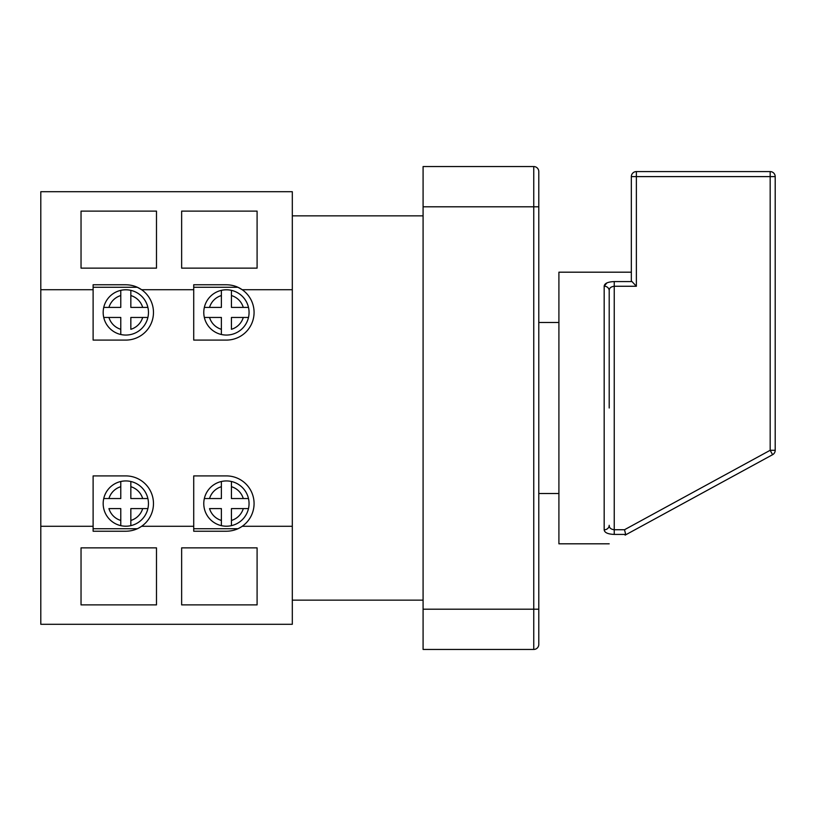<?xml version="1.0" encoding="UTF-8"?>
<svg xmlns="http://www.w3.org/2000/svg" width="816" height="816" viewBox="0 0 816 816"><rect width="100%" height="100%" fill="white"/><g stroke="black" fill="none" stroke-linecap="round" stroke-linejoin="round"><path stroke-width="1.22" d="M609.205 290.7C609.144 288.181 610.827 286.702 614.234 286.263L614.234 281.581C607.818 281.846 604.462 283.387 604.177 286.192A5.029 4.508 180 0 1 609.205 290.7L609.205 408M631.339 272.187L558.909 272.187L558.909 543.813L609.205 543.813M636.368 286.263L614.234 286.263L614.234 529.737C610.837 529.309 609.164 527.83 609.205 525.3A5.029 4.508 0 0 1 604.177 529.808C604.472 532.613 607.828 534.154 614.234 534.419L625.699 534.419L625.127 535.133C603.993 546.659 603.993 546.659 625.127 535.133C603.993 546.659 603.993 546.659 625.127 535.133L625.699 534.419L624.505 529.737L770.171 450.289L770.171 176.613L636.368 176.613L636.368 286.263L631.339 280.867L631.686 281.581L614.234 281.581M93.116 526.289L93.116 475.912L125.807 475.912A27.662 27.662 0 0 1 141.596 526.289C137.017 529.492 131.753 531.145 125.807 531.236L93.116 531.236L93.116 526.289L40.8 526.289L40.8 624.291L292.312 624.291L292.312 191.709L40.8 191.709L40.8 289.711L93.116 289.711L93.116 284.764L125.807 284.764C131.753 284.855 137.017 286.508 141.596 289.711L193.718 289.711L193.718 284.764L226.409 284.764C232.356 284.855 237.619 286.508 242.199 289.711L292.312 289.711M204.347 317.455A22.634 22.634 0 0 1 231.438 290.353A22.634 22.634 0 0 1 231.438 334.499A22.634 22.634 0 0 1 204.347 317.455L209.539 317.455L204.347 317.455A22.634 22.634 0 0 0 221.381 334.499L221.381 329.297L221.381 334.499M203.776 503.574A22.634 22.634 0 0 0 231.438 525.647L231.438 508.603L248.482 508.603A22.634 22.634 0 0 0 248.482 498.545L231.438 498.545L231.438 481.501A22.634 22.634 0 0 0 221.381 481.501L221.381 486.703L221.381 481.501A22.634 22.634 0 0 0 203.776 503.574M103.744 317.455A22.634 22.634 0 0 1 130.835 290.353A22.634 22.634 0 0 1 130.835 334.499A22.634 22.634 0 0 1 103.744 317.455L108.936 317.455L103.744 317.455A22.634 22.634 0 0 0 120.778 334.499L120.778 329.297L120.778 334.499M103.173 503.574A22.634 22.634 0 0 0 130.835 525.647L130.835 508.603L147.88 508.603A22.634 22.634 0 0 0 147.88 498.545L130.835 498.545L130.835 481.501A22.634 22.634 0 0 0 120.778 481.501L120.778 486.703L120.778 481.501A22.634 22.634 0 0 0 103.173 503.574M257.091 211.109L181.642 211.109L181.642 268.138L257.091 268.138L257.091 211.109M156.488 211.109L81.039 211.109L81.039 268.138L156.488 268.138L156.488 211.109M237.946 287.273L242.199 289.711A27.662 27.662 0 0 0 237.935 287.273L193.718 287.273M137.333 287.273L141.596 289.711A27.662 27.662 0 0 0 137.333 287.273L93.116 287.273M257.091 547.862L257.091 604.891L181.642 604.891L181.642 547.862L257.091 547.862M156.488 547.862L156.488 604.891L81.039 604.891L81.039 547.862L156.488 547.862M193.718 528.727L237.935 528.727A27.662 27.662 0 0 0 242.199 526.289C237.619 529.492 232.356 531.145 226.409 531.236L193.718 531.236L193.718 475.912L226.409 475.912A27.662 27.662 0 0 1 242.199 526.289L292.312 526.289M93.116 528.727L137.343 528.727A27.662 27.662 0 0 0 141.596 526.289L193.718 526.289M103.744 498.545L108.936 498.545A17.605 17.605 0 0 1 120.778 486.703L120.778 498.545L103.744 498.545A22.634 22.634 0 0 1 120.778 481.501M120.778 520.445L120.778 508.603L108.936 508.603A17.605 17.605 0 0 0 120.778 520.445L120.778 525.647L120.778 520.445M120.778 317.455L120.778 329.297A17.605 17.605 0 0 1 108.936 317.455L120.778 317.455M130.835 295.555L130.835 307.397L142.678 307.397A17.605 17.605 0 0 0 130.835 295.555L130.835 290.353L130.835 295.555M142.678 317.455L130.835 317.455L130.835 329.297A17.605 17.605 0 0 0 142.678 317.455L147.88 317.455L142.678 317.455M147.88 307.397L142.678 307.397L147.88 307.397A22.634 22.634 0 0 0 130.835 290.353M147.88 508.603A22.634 22.634 0 0 1 130.835 525.647L130.835 520.445A17.605 17.605 0 0 0 142.678 508.603L147.88 508.603A22.634 22.634 0 0 1 130.835 525.647M130.835 481.501A22.634 22.634 0 0 1 147.88 498.545L142.678 498.545A17.605 17.605 0 0 0 130.835 486.703L130.835 481.501A22.634 22.634 0 0 1 147.88 498.545M423.086 206.795L423.086 166.556L533.756 166.556A5.029 5.029 0 0 1 538.784 171.584L538.784 644.416A5.029 5.029 0 0 1 533.756 649.444L423.086 649.444L423.086 609.205L533.756 609.205L533.756 206.795L423.086 206.795L423.086 609.205M204.347 498.545L209.539 498.545A17.605 17.605 0 0 1 221.381 486.703L221.381 498.545L204.347 498.545A22.634 22.634 0 0 1 221.381 481.501M221.381 520.445L221.381 508.603L209.539 508.603A17.605 17.605 0 0 0 221.381 520.445L221.381 525.647L221.381 520.445M221.381 290.353L221.381 307.397L204.347 307.397A22.634 22.634 0 0 1 221.381 290.353L221.381 295.555A17.605 17.605 0 0 0 209.539 307.397L204.347 307.397M231.438 295.555L231.438 307.397L243.28 307.397A17.605 17.605 0 0 0 231.438 295.555L231.438 290.353L231.438 295.555M243.28 317.455L231.438 317.455L231.438 329.297A17.605 17.605 0 0 0 243.28 317.455L248.482 317.455L243.28 317.455M248.482 307.397L243.28 307.397L248.482 307.397A22.634 22.634 0 0 0 231.438 290.353M248.482 508.603A22.634 22.634 0 0 1 231.438 525.647L231.438 520.445A17.605 17.605 0 0 0 243.28 508.603L248.482 508.603A22.634 22.634 0 0 1 231.438 525.647M770.171 171.584L770.171 176.613L775.2 176.613A5.029 5.029 0 0 0 770.171 171.584L636.368 171.584L770.171 171.584A5.029 5.029 0 0 1 775.2 176.613L775.2 450.289A5.029 5.029 0 0 1 772.579 454.706L625.127 535.133M93.116 289.711L93.116 340.088L125.807 340.088A27.662 27.662 0 0 0 141.596 289.711M40.8 526.289L40.8 289.711M193.718 289.711L193.718 340.088L226.409 340.088A27.662 27.662 0 0 0 242.199 289.711M604.177 529.808L604.177 286.192L606.88 282.928M631.339 280.867L631.339 176.613A5.029 5.029 0 0 1 636.368 171.584A5.029 5.029 0 0 0 631.339 176.613A5.029 5.029 0 0 1 636.368 171.584L636.368 176.613L631.339 176.613M772.579 454.706L770.171 450.289L775.2 450.289A5.029 5.029 0 0 1 772.579 454.706M221.381 317.455L221.381 329.297A17.605 17.605 0 0 1 209.539 317.455L221.381 317.455M231.438 481.501A22.634 22.634 0 0 1 248.482 498.545L243.28 498.545A17.605 17.605 0 0 0 231.438 486.703L231.438 481.501A22.634 22.634 0 0 1 248.482 498.545M538.784 644.416A5.029 5.029 0 0 1 533.756 649.444L533.756 609.205L538.784 609.205L538.784 613.734M120.778 290.353L120.778 307.397L103.744 307.397A22.634 22.634 0 0 1 120.778 290.353L120.778 295.555A17.605 17.605 0 0 0 108.936 307.397L103.744 307.397M248.482 317.455A22.634 22.634 0 0 1 231.438 334.499M221.381 525.647A22.634 22.634 0 0 1 204.347 508.603M147.88 317.455A22.634 22.634 0 0 1 130.835 334.499M120.778 525.647A22.634 22.634 0 0 1 103.744 508.603M614.234 534.419L614.234 529.737L624.505 529.737M538.784 206.795L533.756 206.795L533.756 166.556A5.029 5.029 0 0 1 538.784 171.584M558.909 493.517L538.784 493.517M292.312 600.148L423.086 600.148M292.312 215.852L423.086 215.852M558.909 322.483L538.784 322.483"/></g></svg>
